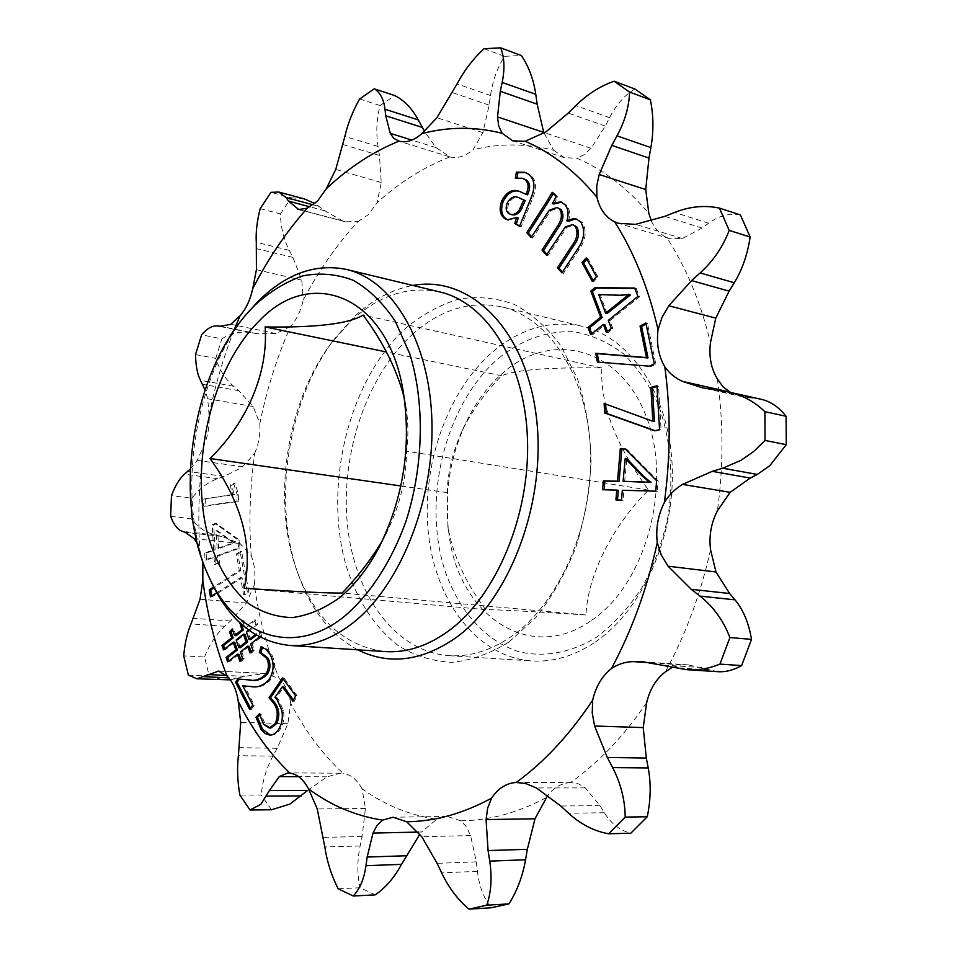 <?xml version="1.0" encoding="UTF-8"?>
<svg xmlns="http://www.w3.org/2000/svg" width="957" height="957" viewBox="0 0 957 957"><rect width="100%" height="100%" fill="white"/><g stroke="black" fill="none" stroke-linecap="round" stroke-linejoin="round"><path stroke-width="0.72" stroke-dasharray="4.79 3.59" d="M585.983 614.98C533.862 611.571 500.367 609.788 485.498 609.597C465.234 582.059 452.685 554.402 447.876 526.649L447.326 492.628C447.505 473.033 452.422 452.41 462.075 430.77C472.124 410.804 485.307 392.466 501.612 375.754C516.158 369.737 549.569 367.141 601.845 367.967C599.991 404.045 615.542 444.742 648.499 490.068C612.169 526.374 587.658 575.576 585.983 614.98L342.104 593.029M591.593 620.327C646.142 584.057 673.309 483.488 645.819 415.422C619.119 346.817 551.232 330.835 503.801 372.141C488.405 385.312 475.796 402.143 465.963 422.623C449.503 458.283 443.857 495.57 449.024 534.508C458.511 614.753 529.58 664.648 591.593 620.327M439.969 291.981C408.412 285.533 378.697 295.258 350.824 321.157L331.78 342.51C286.31 401.856 271.274 501.169 297.149 571.305C315.272 619.849 344.735 646.621 385.527 651.597M357.762 649.827C331.146 635.424 311.444 610.638 298.644 575.48C271.884 502.88 287.399 400.409 334.448 338.969L354.162 316.863C372.309 299.816 391.892 289.349 412.922 285.461M412.276 334.519C440.244 309.554 470.102 300.354 501.863 306.898C549.067 317.82 587.514 376.005 590.469 450.292C593.591 524.496 559.689 602.635 512.091 635.962C491.3 650.413 470.294 656.981 449.072 655.665C395.133 651.837 354.365 594.847 347.415 524.711C340.393 454.467 366.399 376.28 412.276 334.519M509.208 641.86L535.645 617.755C551.77 597.527 565.18 574.009 575.899 547.201C584.667 519.149 589.739 490.319 591.103 460.724C590.242 431.523 585.72 404.285 577.55 379.032L561.041 346.087C547.332 327.617 531.721 313.717 514.196 304.374C496.037 297.854 477.519 296.096 458.654 299.134C440.017 304.757 422.372 314.446 405.744 328.191C348.623 380.372 322.88 486.156 346.362 566.496C357.368 600.769 374.713 627.194 398.399 645.76C414.907 655.832 432.684 661.359 451.716 662.34C471.107 660.474 490.271 653.643 509.208 641.86M498.812 358.038C522.343 339.268 547.5 330.524 574.296 331.792C591.677 334.854 607.982 342.139 623.246 353.659C637.482 367.5 649.277 384.81 658.655 405.553C670.701 439.574 673.848 476.442 668.094 516.17C662.543 541.686 653.93 565.348 642.267 587.167C629.132 607.288 614.167 623.785 597.359 636.644C571.401 652.949 543.791 657.842 518.216 651.526C484.78 640.532 458.343 610.147 444.754 569.953C421.87 498.286 445.495 403.639 498.812 358.038M594.943 642.267C642.398 610.458 675.726 535.836 672.137 464.743C668.728 393.554 629.945 337.354 582.502 326.337C550.586 319.698 520.62 328.239 492.604 351.985C446.668 391.724 420.936 466.92 428.533 534.616C436.057 602.216 477.639 657.16 531.853 660.964C553.182 662.28 574.212 656.047 594.943 642.267M190.335 468.93L197.19 460.365L203.889 445.795C207.932 436.093 209.667 425.925 209.093 415.278C214.99 386.054 223.256 357.846 233.879 330.632M170.633 516.349L191.113 518.73C197.68 527.307 205.839 532.726 215.576 534.999L221.916 536.41L240.099 543.564L251.189 555.562C248.76 521.697 249.933 487.627 254.706 453.355L241.894 467.471L224.117 476.419L217.67 478.667C207.836 482.172 199.247 488.692 191.914 498.226L171.482 495.666M195.539 354.568L215.792 358.373C219.476 369.94 225.374 379.211 233.484 386.185L238.795 390.671L253.138 406.51L259.825 423.52C266.728 389.655 276.956 357.284 290.521 326.433C296.634 319.674 300.881 310.881 303.249 300.067C318.705 270.628 336.96 244.466 357.99 221.569L345.333 221.797L342.738 220.959L324.794 210.779L314.901 203.494M260.184 208.674L280.449 213.913C280.748 227.216 283.691 239.346 289.253 250.327L292.914 257.409L301.766 280.15L303.249 300.067M290.521 326.433L276.106 333.586L256.643 333.598L250.22 332.581C240.398 331.11 230.936 333.192 221.845 338.838L201.592 334.842M359.629 98.966L380.049 105.545C376.591 118.943 375.922 132.58 378.039 146.457L379.45 155.429L381.269 182.512L377.07 202.705C399.583 182.332 423.879 167.068 449.957 156.912L436.021 147.581L424.537 131.432M357.99 221.569L368.301 214.679L377.07 202.705M483.979 48.735L504.614 56.319C497.377 67.516 492.676 80.567 490.522 95.485L489.159 105.138L482.854 132.64L473.057 149.723C499.841 143.203 526.685 143.359 553.613 150.201L543.696 132.389M634.934 89.037C624.706 95.054 616.26 104.588 609.585 117.627L605.314 126.061L591.797 147.33L584.296 154.627L576.832 158.216C603.173 169.485 627.182 187.871 648.834 213.375M232.886 494.494L203.877 498.968L203.65 506.121L236.953 501.133L237.133 494.685L233.532 483.153L230.003 485.163L232.886 494.494L234.381 494.685L203.877 498.968M204.666 553.002L205.049 559.917L214.009 556.711L214.452 564.343L217.981 563.099L217.538 555.455L238.484 547.978L237.994 539.915L215.134 523.491L212.191 524.603L213.614 549.761L204.666 553.002L206.162 553.158L206.545 560.06L215.516 556.866L215.959 564.486L219.476 563.242L219.045 555.61L239.992 548.134L239.501 540.083L216.629 523.67L213.686 524.783L215.122 549.928L206.162 553.158M216.772 592.79L240.554 577.609L243.521 594.393L247.325 592L240.123 551.483L236.367 553.936L239.286 570.48L213.662 586.952M244.633 627.002L242.348 620.614L240.075 623.031M248.605 630.089L256.033 624.191L254.49 619.921L245.064 627.361M259.574 636.955L260.4 636.297L258.833 631.931L255.399 634.611M202.872 561.974L199.881 550.263C197.644 515.656 198.984 480.833 203.889 445.795M485.498 609.597L244.191 588.328M447.326 492.628L400.863 485.953M501.612 375.754L386.365 351.961M601.845 367.967L363.098 315.08M648.499 490.068L406.462 451.142C406.617 478.249 399.918 505.643 386.353 533.324L382.86 539.748M404.321 398.076L405.601 404.344C408.316 420.733 408.603 436.332 406.462 451.142M199.881 550.263L197.202 543.193M209.093 415.278L207.705 398.794L205.013 389.918M191.113 518.73L191.914 498.226M215.792 358.373L221.845 338.838M280.449 213.913L291.251 197.776L270.975 192.345M380.049 105.545L394.703 95.556M504.614 56.319L521.302 55.518M375.192 894.867L360.071 887.749L338.18 888.79M271.501 809.778L261.225 794.992L239.86 795.076M304.23 198.877L291.251 197.776M740.407 214.942C729.425 213.004 718.827 215.756 708.647 223.208L702.103 228.041L682.281 238.508L669.852 238.736L666.682 237.503C686.109 267.218 700.691 302.268 710.453 342.678M761.305 399.332L743.35 396.916L729.952 392.035M717.331 378.876C723.468 421.606 723.516 465.557 717.451 510.739M672.376 667.304L681.504 664.852L688.322 664.888L717.798 671.682M710.537 549.677C700.68 594.034 685.619 634.766 665.366 671.862M646.669 702.629C623.892 736.124 598.52 762.765 570.539 782.575L578.734 783.915L585.265 787.91L599.967 805.627L604.357 812.732C611.128 823.69 619.945 830.52 630.795 833.224M545.909 797.863C517.318 812.936 488.967 820.58 460.855 820.807L466.526 827.027L470.605 835.557L476.311 861.85L477.411 871.36C479.134 885.967 483.716 898.109 491.132 907.798M418.233 832.076L421.582 832.004L436.727 819.252C409.572 815.197 384.69 805.052 362.081 788.807L365.442 808.462L362.093 836.478L360.119 845.976C357.128 860.546 357.117 874.471 360.071 887.749M307.628 790.446L327.055 776.809L340.572 773.208L343.085 773.364C322.318 754.044 304.864 730.681 290.713 703.275L287.901 723.695L277.207 748.29L272.924 756.138C266.405 768.172 262.505 781.127 261.225 794.992M290.713 703.275C288.954 692.33 285.138 684.099 279.253 678.549C267.29 649.36 258.976 618.15 254.323 584.918C255.686 573.985 254.646 564.199 251.189 555.562M254.706 453.355C258.761 443.892 260.46 433.94 259.825 423.52M449.957 156.912C457.482 158.778 465.174 156.386 473.057 149.723M553.613 150.201L564.391 157.69L576.832 158.216M651.346 220.947C654.803 228.735 659.923 234.262 666.682 237.503M570.539 782.575C561.735 783.089 554.139 787.336 547.751 795.327M460.855 820.807L447.134 816.441L436.727 819.252M362.081 788.807C356.997 779.68 350.669 774.524 343.085 773.364M188.373 675.092L209.272 676.097L204.547 657.04L183.708 655.868M254.323 584.918L246.332 603.006L230.541 621.009L224.787 626.285C216.031 634.407 209.272 644.659 204.547 657.04M230.386 679.877L244.789 676.348L264.85 673.477L279.253 678.549M209.272 676.097L224.321 680.068M209.978 579.2C174.042 500.786 193.326 373.445 250.854 309.171M604.142 489.781L618.318 490.355M617.492 499.961L623.067 500.332L623.904 490.51L657.315 491.396L658.189 480.964L626.548 449.024L625.256 449.024M624.67 481.55L626.787 458.606M604.118 489.984L602.563 489.733M626.548 449.024L624.993 448.749M658.189 480.964L656.634 480.713M657.315 491.396L655.748 491.144M623.904 490.51L622.349 490.259M623.067 500.332L621.512 500.092M617.48 500.152L615.913 499.913M626.62 458.606L625.065 458.331M250.555 708.252L251.224 709.556L249.693 709.508M250.076 679.948L239.298 679.123M239.334 679.075L237.803 679.003M244.442 679.482L242.911 679.41M251.835 686.588L252.672 686.636C259.144 687.963 265.161 685.619 270.723 679.578C275.556 671.371 275.915 663.105 271.8 654.779L267.649 649.444L262.457 647.195M262.541 646.92L261.01 646.824M271.8 654.779L270.269 654.684M270.723 679.578L269.192 679.506M251.224 709.556L254.311 705.118L244.37 685.798M244.286 685.918L242.755 685.846M254.311 705.118L252.768 705.07M293.452 699.974L294.361 701.218L297.208 695.918L295.665 695.847M294.361 701.218L292.818 701.158M270.508 735.108L271.25 735.155C275.078 735.132 278.32 732.727 280.975 727.942C283.715 722.75 284.528 716.996 283.416 710.692L278.882 700.105L276.513 697.354L283.882 686.923M276.513 697.354L274.97 697.294M278.882 700.105L277.339 700.046M283.416 710.692L281.86 710.632M280.975 727.942L279.432 727.894M270.807 728.038L265.209 724.413L260.878 713.874L259.622 715.154M260.878 713.874L259.335 713.826M265.209 724.413L263.665 724.365M297.208 695.918L284.05 678.046L283.332 679.099M284.05 678.046L282.506 677.975M224.668 648.93L225.027 649.947L234.704 642.291M228.843 660.928L229.19 661.933L238.927 654.313M240.961 660.091L241.391 661.323L244.155 658.44L241.918 652.1L249.179 646.298M251.141 651.801L251.583 653.033L254.371 650.114L252.205 644.049L261.931 636.405L260.364 632.039L256.344 635.161M250.614 639.623L247.887 631.979L257.565 624.299L256.021 620.04L246.344 627.66L243.868 620.722L241.296 624.143M236.116 635.687L233.783 629.06L232.707 630.22M240.351 647.686L237.671 640.066L244.92 634.312M225.027 649.947L223.495 649.863M233.783 629.06L232.264 628.964M243.868 620.722L242.348 620.614M246.344 627.66L245.339 627.589M256.021 620.04L254.49 619.921M257.565 624.299L256.033 624.191M247.887 631.979L246.368 631.871M260.364 632.039L258.833 631.931M261.931 636.405L260.4 636.297M252.205 644.049L250.674 643.953M254.371 650.114L252.839 650.03M251.583 653.033L250.052 652.937M241.918 652.1L240.386 652.004M244.155 658.44L242.623 658.356M241.391 661.323L239.872 661.239M229.19 661.933L227.67 661.849M237.671 640.066L236.14 639.958M211.784 595.96L211.952 596.941L242.061 577.753L245.04 594.524L248.844 592.132L241.643 551.639L237.874 554.091L240.805 570.623L214.081 587.777M240.805 570.623L239.286 570.48M237.874 554.091L236.367 553.936M241.643 551.639L240.123 551.483M248.844 592.132L247.325 592M245.04 594.524L243.521 594.393M242.061 577.753L240.554 577.609M211.952 596.941L210.444 596.821M218.639 548.648L217.718 530.824L229.859 539.963L235.111 542.703L218.639 548.648L217.131 548.493L216.222 530.657L233.628 542.798L217.131 548.493M206.545 560.06L205.049 559.917M215.122 549.928L213.614 549.761M213.686 524.783L212.191 524.603M216.629 523.67L215.134 523.491M239.501 540.083L237.994 539.915M239.992 548.134L238.484 547.978M219.045 555.61L217.538 555.455M219.476 563.242L217.981 563.099M215.959 564.486L214.452 564.343M215.516 556.866L214.009 556.711M217.622 530.86L216.115 530.692M217.718 530.824L216.222 530.657M229.859 539.963L228.352 539.796M235.111 542.703L233.604 542.535M235.135 542.954L233.628 542.798M205.36 499.159L205.145 506.301L238.449 501.324L238.64 494.889L235.027 483.357L231.51 485.366L234.381 494.685M234.393 494.518L232.886 494.326M231.51 485.366L230.003 485.163M235.027 483.357L233.532 483.153M238.64 494.889L237.133 494.685M238.449 501.324L236.953 501.133M205.145 506.301L203.65 506.121M553.9 204.02L557.752 197.106L553.804 192.776L552.285 192.309M553.804 192.776L553.385 193.505M557.752 197.106L556.232 196.64M553.768 203.865L552.237 203.398M568.506 221.33L568.398 221.211C570.444 214.583 569.834 209.248 566.556 205.205L565.025 204.738M566.556 205.205L561.46 202.13M568.398 221.211L566.879 220.768M562.441 272.111L563.47 273.295L579.105 249.514C585.959 239.729 587.024 230.709 582.287 222.479L580.755 222.024M582.287 222.479L577.047 219.273M579.105 249.514L577.573 249.083M563.47 273.295L561.938 272.889M546.878 254.311L547.918 255.483L566.807 227.383L565.276 226.941M566.807 227.383L574.068 225.074M564.056 230.661L562.525 230.218M547.918 255.483L546.387 255.064M531.578 236.798L532.618 237.982L550.765 210.684L549.246 210.241M550.765 210.684L558.577 207.956M548.122 213.866L546.591 213.423M532.618 237.982L531.087 237.551M519.699 225.924L521.087 226.773L532.367 198.924C537.332 187.237 536.255 178.959 529.125 174.066L525.333 172.535M517.007 177.846L516.864 178.684L523.551 178.708M527.558 194.833L520.488 191.735M508.179 220.002L518.108 217.897M512.031 214.751L510.428 214.081C507.449 211.904 506.911 208.351 508.813 203.422C512.019 197.788 515.787 196.006 520.13 198.075M521.087 226.773L519.567 226.331M516.864 178.684L515.345 178.217M529.125 174.066L527.606 173.6M510.428 214.081L508.909 213.638M508.813 203.422L507.294 202.968M593.029 280.377L593.735 281.669L598.029 277.087L587.754 258.342L586.222 257.923M598.029 277.087L596.486 276.681M593.735 281.669L592.204 281.262M587.754 258.342L586.928 259.227M591.761 333.79L592.227 335.034L604.884 324.782M607.42 331.505L607.886 332.737L612.875 328.718L609.86 320.751L639.479 296.79L636.238 288.452L634.85 288.44M607.133 313.525L600.302 294.971L621.512 295.629L630.364 294.612M592.227 335.034L590.684 334.663M636.238 288.452L634.694 288.033M639.479 296.79L637.948 296.383M609.86 320.751L608.329 320.38M612.875 328.718L611.332 328.347M607.886 332.737L606.343 332.366M600.159 295.091L598.615 294.696M600.302 294.971L598.759 294.577M621.512 295.629L619.969 295.235M598.95 362.225L651.107 366.519L655.808 364.15L647.434 323.394L645.891 322.999M655.808 364.15L654.265 363.792M651.107 366.519L649.564 366.16M598.986 362.452L597.443 362.105M647.434 323.394L646.119 324.088M655.09 430.698L661.096 429.92L658.536 386.126L656.981 385.791M661.096 429.92L659.54 429.621M656.215 431.093L654.66 430.794M654.229 421.606L605.697 404.081M605.685 403.818L604.142 403.507M658.536 386.126L657.028 386.52M242.803 466.849L197.19 460.365M301.766 280.15L256.428 269.671M381.269 182.512L335.728 169.473M482.854 132.64L436.93 117.687M605.314 126.061L568.243 113.082M238.09 678.334L228.819 677.891M244.789 676.348L226.51 675.463M264.85 673.477L219.177 671.156M287.901 723.695L240.685 722.356M277.207 748.29L239.346 747.644M272.924 756.138L238.401 755.671M360.119 845.976L324.818 846.957M362.093 836.478L323.394 837.387M365.442 808.462L317.257 808.964M327.055 776.809L298.608 776.677M477.411 871.36L441.632 872.868M476.311 861.85L437.098 863.322M470.605 835.557L421.786 836.741M604.357 812.732L568.614 813.235M599.967 805.627L560.778 806.021M585.265 787.91L536.399 787.946M708.742 669.888L673.501 667.591M701.983 667.615L663.309 665.043M681.504 664.852L652.961 662.938M749.941 397.956L712.164 389.535M757.011 398.65L722.595 390.946M682.281 238.508L635.568 224.357M702.103 228.041L664.744 216.378M708.647 223.208L674.601 212.454M590.995 148.311L544.665 132.76M609.585 117.627L575.815 105.617M436.021 147.581L411.881 140.081M489.159 105.138L452.422 92.638M490.522 95.485L457.051 83.929M319.148 206.413L313.202 204.834M324.794 210.779L310.056 206.856M342.738 220.959L300.378 209.81M379.45 155.429L343.037 144.555M378.039 146.457L344.879 136.408M250.22 332.581L217.263 325.906M256.643 333.598L220.445 326.265M276.106 333.586L230.769 324.315M292.914 257.409L256.715 248.7M289.253 250.327L256.297 242.3M217.67 478.667L184.474 474.182M224.117 476.419L187.668 471.43M253.138 406.51L207.705 398.794M238.795 390.671L202.537 384.295M233.484 386.185L200.48 380.336M215.576 534.999L182.201 531.314M221.916 536.41L185.263 532.379M240.099 543.564L194.151 538.612M246.332 603.006L200.049 599.226M230.541 621.009L193.493 618.294M224.787 626.285L191.029 623.904M229.812 544.617L228.304 544.449M532.367 198.924L530.848 198.47M525.19 215.744L523.67 215.301M501.863 306.898L582.502 326.337M265.843 673.513L218.627 671.108M340.572 773.208L287.937 772.885M447.134 816.441L392.98 817.242M571.496 782.551L517.366 782.443M688.322 664.888L643.905 661.885M743.35 396.916L703.216 387.968M729.629 392.238L728.923 392.083M669.852 238.736L618.665 223.34M564.391 157.69L512.82 140.87M449.312 156.721L398.411 141.014M345.333 221.797L298.787 209.547M449.072 655.665L531.853 660.964M297.149 571.305L298.644 575.48M331.78 342.51L334.448 338.969M405.601 404.344L403.053 390.289M386.365 533.324L379.367 546.77M447.876 526.649L449.024 534.508M462.075 430.77L465.963 422.623M252.672 686.636L251.129 686.564M271.25 735.155L269.707 735.12M562.226 202.31L560.706 201.855M577.825 219.464L576.293 219.009M508.921 220.242L507.401 219.811M521.254 191.95L519.735 191.496M526.075 172.75L524.556 172.272"/><path stroke-width="1.44" d="M382.86 539.748C371.651 558.744 358.062 576.509 342.104 593.029C329.112 593.28 296.479 591.713 244.191 588.328C253.354 545.992 241.965 502.712 210.014 458.511C246.954 422.36 268.474 373.098 265.125 326.935C316.42 327.725 349.078 323.765 363.098 315.08C383.279 342.187 397.011 369.857 404.321 398.076M259.024 321.121C211.784 367.919 189.319 463.2 207.705 534.52C216.342 564.905 230.194 588.088 249.275 604.07C262.577 612.647 276.92 617.157 292.292 617.588C307.975 615.495 323.478 609.047 338.826 598.233C354.353 585.792 367.871 568.637 379.367 546.77C403.758 497.102 411.654 444.945 403.053 390.289C386.891 294.313 310.379 266.237 259.024 321.121M289.612 645.461L385.527 651.597C406.605 652.901 427.552 646.083 448.331 631.118C495.941 596.606 530.214 515.739 527.486 439.155C524.926 362.488 486.862 302.795 439.969 291.981L346.53 269.455C392.765 280.066 430.064 341.972 431.954 422.264C434.035 502.449 399.26 587.478 351.853 623.785C331.146 639.527 310.403 646.753 289.612 645.461C254.765 641.609 228.221 619.526 209.978 579.2L207.741 574.176C233.508 634.886 291.969 658.249 344.125 616.619C369.498 595.23 391.293 561.998 405.947 521.398C423.688 465.88 424.944 402.861 409.763 353.827L395.229 321.229C383.051 303.022 369.067 289.373 353.289 280.305C336.9 274.049 320.117 272.566 302.95 275.831C285.952 281.705 269.814 291.586 254.526 305.51L247.229 313.322C191.735 375.264 173.073 498.573 207.741 574.176M412.922 285.461C468.332 275.006 523.886 326.684 535.753 412.371C548.05 497.819 511.241 598.376 455.616 637.948C421.487 661.359 388.877 665.318 357.762 649.827M247.229 313.322L258.426 301.072C286.059 273.726 315.427 263.187 346.53 269.455M205.013 389.918L200.48 380.336C197.357 374.235 195.718 365.634 195.539 354.568L201.592 334.842C207.095 328.454 212.322 325.476 217.263 325.906L220.445 326.265L230.769 324.315L239.956 315.87C246.045 308.908 250.291 299.9 252.684 288.823L256.428 269.671L256.297 242.3C255.686 232.479 256.978 221.27 260.184 208.674L270.975 192.345L278.762 192.034L286.131 197.597L288.536 201.137L298.787 209.547L307.305 208.148L317.568 201.018L326.313 188.696L335.728 169.473L344.879 136.408C347.702 123.955 352.619 111.467 359.629 98.966L374.259 88.822C380.168 92.374 383.757 99.181 385.001 109.218L385.755 115.773L390.265 133.358L393.602 138.215L398.902 141.157C406.366 143.012 414.034 140.488 421.905 133.585C448.57 126.647 475.306 126.551 502.114 133.286L512.82 140.87L525.237 141.277C551.471 152.594 575.372 171.231 596.917 197.226C599.788 209.164 605.697 217.371 614.669 221.857C633.977 252.205 648.439 288.129 658.057 329.615C656.335 343.802 658.583 356.195 664.804 366.806C670.773 410.72 670.63 455.951 664.373 502.485C658.009 515.057 655.641 528.42 657.268 542.595C647.207 588.304 631.943 630.256 611.499 668.488C602.144 675.869 595.864 686.432 592.658 700.177C569.714 734.665 544.222 762.095 516.182 782.467C506.397 783.113 498.166 788.353 491.527 798.186C462.913 813.665 434.61 821.513 406.617 821.728L392.98 817.242L382.609 820.113C355.609 815.938 330.931 805.519 308.573 788.879C303.572 779.512 297.316 774.225 289.804 773.041C269.3 753.243 252.11 729.33 238.245 701.29C236.558 690.093 232.814 681.671 227.012 676.013C215.325 646.154 207.262 614.25 202.824 580.277L202.872 561.974M421.905 133.585L436.93 117.687L457.051 83.929C464.133 70.603 473.117 58.867 483.979 48.735L500.643 47.85C504.435 57.229 504.949 68.76 502.174 82.434L500.308 91.298L497.532 116.886L498.693 125.893L502.114 133.286M525.237 141.277L545.909 131.887L568.243 113.082L575.815 105.617C587.442 94.193 600.206 86.058 614.119 81.213L629.55 92.051C629.168 106.43 624.981 121.037 617.002 135.846L611.786 145.392L599.19 174.497L596.725 186.041L596.917 197.226M657.268 542.595L661.299 555.084L668.07 566.197L691.265 589.309L699.974 596.115C713.372 606.642 723.348 620.447 729.904 637.541L751.532 639.372C748.757 622.911 743.23 609.729 734.976 599.824L729.653 593.519L715.98 571.975L710.537 549.677C708.85 535.908 711.159 522.917 717.451 510.739L730.131 492.341L750.204 478.081L757.31 474.445L769.715 465.736L786.271 444.694L765.026 440.435L753.685 451.525L740.909 460.365L722.702 468.212L712.211 471.346L682.568 484.398C675.187 488.824 669.122 494.853 664.373 502.485M271.501 809.778L289.899 804.083L307.628 790.446L269.407 790.518L260.866 804.311L250.052 809.993L271.501 809.778M659.54 429.621L656.981 385.791L650.88 387.394L652.841 421.259L604.142 403.507L604.633 412.957L654.66 430.794L659.54 429.621M654.265 363.792L645.891 322.999L640.054 326.074L646.477 357.595L595.733 353.277L597.443 362.105L649.564 366.16L654.265 363.792M588.005 327.461L590.684 334.663L603.353 324.411L606.343 332.366L611.332 328.347L608.329 320.38L637.948 296.383L634.694 288.033L594.943 287.686L590.828 291.107L600.625 317.174L588.005 327.461L589.548 327.832L591.761 333.79M596.486 276.681L586.222 257.923L581.988 262.505L592.204 281.262L596.486 276.681M514.794 223.448L519.567 226.331L530.848 198.47C535.812 186.771 534.736 178.48 527.606 173.6L524.556 172.272L516.421 172.152L515.345 178.217L522.032 178.241L524.257 179.21C528.479 181.926 529.209 186.675 526.434 193.446L526.039 194.379L519.735 191.496C512.701 188.625 506.708 191.735 501.743 200.814C498.848 209.212 499.949 215.205 505.021 218.782L507.401 219.811L516.589 217.454L514.794 223.448L519.699 225.924M545.478 203.47L526.805 232.647L531.087 237.551L549.246 210.241L557.046 207.502L559.57 209.081C562.525 214.177 561.855 219.811 557.584 226.008L542.009 250.064L546.387 255.064L565.276 226.941L572.549 224.632L575.097 226.247C578.291 232.001 577.406 238.221 572.43 244.932L557.476 267.769L561.938 272.889L577.573 249.083C584.428 239.286 585.493 230.266 580.755 222.024L576.293 219.009L573.243 218.698L566.879 220.768C568.925 214.129 568.302 208.793 565.025 204.738L560.706 201.855L552.38 203.566L556.232 196.64L552.285 192.309L545.478 203.47L546.997 203.937L528.336 233.077L526.805 232.647M213.662 586.952L209.248 589.787L210.444 596.821L216.772 592.79M240.075 623.031L241.834 629.814L234.597 635.58L232.264 628.964L229.548 631.859L231.642 637.817L221.988 645.497L223.495 649.863L233.173 642.195L235.853 649.815L226.139 657.447L227.67 661.849L237.408 654.229L239.872 661.239L242.623 658.356L240.386 652.004L247.66 646.202L250.052 652.937L252.839 650.03L250.674 643.953L259.574 636.955M255.399 634.611L249.095 639.515L246.368 631.871L248.605 630.089M292.818 701.158L295.665 695.847L282.506 677.975L269.013 697.725L272.984 702.39C277.686 708.276 278.475 715.286 275.329 723.408L269.264 727.99L263.665 724.365L259.335 713.826L255.962 717.248L261.07 729.401L265.053 733.481L269.707 735.12C273.535 735.096 276.776 732.691 279.432 727.894C282.171 722.702 282.985 716.949 281.86 710.632L277.339 700.046L274.97 697.294L282.339 686.851L292.818 701.158M235.566 682.281L249.693 709.508L252.768 705.07L242.755 685.846L251.129 686.564C257.612 687.904 263.63 685.547 269.192 679.506C274.013 671.3 274.372 663.022 270.269 654.684L266.118 649.348L261.01 646.824L259.359 652.495L266.513 658.057C269.3 663.608 269.001 669.051 265.615 674.386C260.268 679.518 254.574 681.348 248.533 679.877L237.803 679.003L235.566 682.281L237.097 682.353L250.555 708.252M603.329 480.869L602.563 489.733L616.751 490.116L615.913 499.913L621.512 500.092L622.349 490.259L655.748 491.144L656.634 480.713L624.993 448.749L620.292 448.725L617.516 481.18L603.329 480.869L604.884 481.12L604.142 489.781M326.313 188.696C348.743 167.654 372.943 151.804 398.902 141.157M252.684 288.823C268.139 258.629 286.346 231.738 307.305 208.148M233.879 330.632L239.956 315.87M400.863 485.953L210.014 458.511M386.365 351.961L265.125 326.935M197.202 543.193L194.151 538.612L185.263 532.379L182.201 531.314C177.535 529.616 173.684 524.627 170.633 516.349L171.482 495.666C175.227 485.654 179.557 478.488 184.474 474.182L190.335 468.93M614.669 221.857L618.653 223.34L635.568 224.357L664.744 216.378L674.601 212.454C689.77 206.449 704.723 204.989 719.449 208.1L729.174 230.398C722.954 246.81 713.276 260.998 700.117 272.948L691.612 280.604L668.811 305.75L662.136 317.138L658.057 329.615M664.804 366.806C669.386 373.374 675.367 378.266 682.748 381.472L702.45 387.8L728.923 392.083C742.476 395.133 754.463 401.653 764.894 411.666L765.026 440.435M729.904 637.541L719.939 664.098C709.269 668.548 698.239 670.402 686.875 669.685L643.044 661.825L633.187 661.61C625.28 661.825 618.055 664.122 611.499 668.488M592.658 700.177L592.239 713.037L594.608 726.028L607.3 757.454L612.624 767.586C620.746 783.221 624.945 799.729 625.22 817.099L608.7 833.774C594.13 831.214 580.767 824.372 568.614 813.235L560.778 806.021L536.399 787.946L525.572 783.496L516.182 782.467M491.527 798.186L487.639 808.151L486.072 819.587L488.07 850.57L489.721 861.109C492.185 877.318 491.216 892.008 486.79 905.202L468.954 909.15C457.781 899.7 448.677 887.606 441.632 872.868L437.098 863.322L421.786 836.741L406.617 821.728M382.609 820.113L377.034 825.424L372.991 833.08L367.165 857.053L365.981 865.69C364.091 878.897 359.856 888.993 353.253 895.991L338.18 888.79C331.505 875.679 327.055 861.743 324.818 846.957L317.257 808.964L308.573 788.879M289.804 773.041L287.937 772.885L279.277 776.594L269.407 790.518M250.052 809.993L239.86 795.076C237.456 781.211 236.965 768.064 238.401 755.671L240.685 722.356L238.245 701.29M424.537 131.432L418.281 119.912C412.084 108.476 404.225 100.353 394.703 95.556L374.259 88.822M497.532 116.886L543.696 132.389L537.188 104.181L535.764 94.324C533.528 79.204 528.707 66.272 521.302 55.518L500.643 47.85M614.119 81.213L634.934 89.037L650.377 99.827L629.55 92.051M719.449 208.1L740.407 214.942L750.144 237.013L729.174 230.398M764.894 411.666L786.092 416.259L786.271 444.694M751.532 639.372L741.627 665.593L719.939 664.098M625.22 817.099L647.267 816.74L630.795 833.224L608.7 833.774M486.79 905.202L508.98 903.887L491.132 907.798L468.954 909.15M353.253 895.991L375.192 894.867C385.539 887.809 394.308 877.653 401.509 864.362L419.764 834.36M314.901 203.494L304.23 198.877L278.762 192.034M651.346 220.947L648.834 213.375L645.736 189.546L648.978 158.072L650.868 147.605C653.763 131.468 653.595 115.534 650.377 99.827M682.748 381.472L729.952 392.035L723.061 386.819L717.331 378.876C711.087 368.529 708.802 356.459 710.453 342.678L715.776 318.131L729.114 291.143L734.27 282.746C742.237 269.73 747.525 254.49 750.144 237.013M786.092 416.259C778.914 407.096 770.648 401.45 761.305 399.332L729.629 392.238M686.875 669.685L717.798 671.682C725.621 672.197 733.564 670.163 741.627 665.593M647.267 816.74C650.796 799.645 651.107 783.376 648.212 767.945L646.322 758.052L643.224 727.583L646.669 702.629C649.815 689.279 656.047 679.027 665.366 671.862L672.376 667.304M508.98 903.887C517.187 890.728 522.713 876.026 525.549 859.781L527.343 849.314L534.987 818.785L547.751 795.327M227.012 676.013L218.627 671.108L196.867 678.776L188.373 675.092L183.708 655.868C184.821 643.248 187.261 632.601 191.029 623.904L200.049 599.226L202.824 580.277M196.867 678.776L230.386 679.877M616.751 490.116L618.318 490.355L617.492 499.961M625.256 449.024L621.847 449L619.071 481.431L604.884 481.12M625.232 458.331L626.787 458.606L643.463 476.084L650.927 482.46L623.103 481.299L625.232 458.331L641.908 475.82L649.36 482.196L623.103 481.299M619.071 481.431L617.516 481.18M621.847 449L620.292 448.725M643.463 476.084L641.908 475.82M650.951 482.125L649.384 481.873M650.927 482.46L649.36 482.196M239.298 679.123L237.097 682.353M262.457 647.195L260.89 652.578L268.044 658.141C270.843 663.691 270.544 669.134 267.159 674.458L265.615 674.386M267.159 674.458C261.799 679.59 256.105 681.42 250.076 679.948L248.533 679.877M268.044 658.141L266.513 658.057M260.89 652.578L259.359 652.495M242.839 685.726L246.619 686.205M248.15 686.277L251.835 686.588M282.339 686.851L283.882 686.923L293.452 699.974M259.622 715.154L257.505 717.295L262.613 729.437L261.07 729.401M262.613 729.437L270.508 735.108M257.505 717.295L255.962 717.248M283.332 679.099L270.544 697.797L274.527 702.45C279.241 708.336 280.018 715.334 276.872 723.456L275.329 723.408M276.872 723.456L270.807 728.038L269.264 727.99M274.527 702.45L272.984 702.39M270.544 697.797L269.013 697.725M232.707 630.22L231.068 631.967L233.161 637.924L223.507 645.592L224.668 648.93M233.173 642.195L234.704 642.291L237.384 649.911L227.658 657.543L228.843 660.928M237.408 654.229L238.927 654.313L240.961 660.091M247.66 646.202L249.179 646.298L251.141 651.801M256.344 635.161L250.614 639.623L249.095 639.515M241.296 624.143L243.353 629.921L236.116 635.687L234.597 635.58M243.389 634.204L244.92 634.312L247.636 641.944L240.351 647.686L238.831 647.59L236.14 639.958L243.389 634.204L246.105 641.848L238.831 647.59M223.507 645.592L221.988 645.497M233.161 637.924L231.642 637.817M231.068 631.967L229.548 631.859M243.353 629.921L241.834 629.814M240.721 623.617L239.597 623.545M227.658 657.543L226.139 657.447M237.384 649.911L235.853 649.815M247.636 641.944L246.105 641.848M214.081 587.777L210.755 589.919L209.248 589.787M210.755 589.919L211.784 595.96M553.385 193.505L546.997 203.937M561.46 202.13L553.9 204.02L552.38 203.566M577.047 219.273L574.774 219.153L568.506 221.33L566.975 220.876M574.774 219.153L573.243 218.698M572.549 224.632L576.628 226.689C579.822 232.443 578.925 238.664 573.961 245.363L559.008 268.187L562.441 272.111M559.008 268.187L557.476 267.769M573.961 245.363L572.43 244.932M576.628 226.689L575.097 226.247M557.046 207.502L561.089 209.535C564.044 214.631 563.386 220.266 559.115 226.45L543.54 250.483L546.878 254.311M543.54 250.483L542.009 250.064M559.115 226.45L557.584 226.008M561.089 209.535L559.57 209.081M528.336 233.077L531.578 236.798M525.333 172.535L517.94 172.619L517.007 177.846M522.032 178.241L525.776 179.677C529.999 182.392 530.728 187.129 527.953 193.9L527.558 194.833L526.039 194.379M520.488 191.735C513.682 189.319 507.94 192.489 503.262 201.257C500.367 209.655 501.468 215.636 506.54 219.225L508.179 220.002M516.589 217.454L518.299 217.993L516.313 223.878M518.61 197.62L525.261 200.575L520.548 210.767C517.893 214.129 515.045 215.457 512.031 214.751L508.909 213.638C505.93 211.473 505.392 207.908 507.294 202.968C510.5 197.333 514.268 195.551 518.61 197.62L523.742 200.121L519.029 210.313C516.373 213.686 513.526 215.014 510.512 214.308M518.299 217.993L516.78 217.562M506.54 219.225L505.021 218.782M503.262 201.257L501.743 200.814M527.953 193.9L526.434 193.446M525.776 179.677L524.257 179.21M517.94 172.619L516.421 172.152M521.96 208.351L520.441 207.908M525.261 200.575L523.742 200.121M520.548 210.767L519.029 210.313M586.928 259.227L583.519 262.924L593.029 280.377M583.519 262.924L581.988 262.505M603.353 324.411L604.884 324.782L607.42 331.505M634.85 288.44L596.474 288.093L592.359 291.514L602.168 317.557L589.548 327.832M628.821 294.206L630.472 294.876L607.133 313.525L605.59 313.13L598.759 294.577L619.969 295.235L628.928 294.469L605.59 313.13M602.168 317.557L600.625 317.174M592.359 291.514L590.828 291.107M596.474 288.093L594.943 287.686M630.472 294.876L628.928 294.469M646.119 324.088L641.597 326.457L648.021 357.954L597.276 353.623L598.95 362.225M597.276 353.623L595.733 353.277M647.865 358.026L646.322 357.667M648.021 357.954L646.477 357.595M641.597 326.457L640.054 326.074M605.697 404.081L606.188 413.268L655.09 430.698M606.188 413.268L604.633 412.957M657.028 386.52L652.435 387.729L654.397 421.558L652.674 421.295M654.397 421.558L652.841 421.259M652.435 387.729L650.88 387.394M757.31 474.445L722.702 468.212M228.819 677.891L204.056 676.695M226.51 675.463L207.418 674.518M219.177 671.156L218.064 671.108M298.608 776.677L279.277 776.594M301.419 795.925L266.584 796.08M418.233 832.076L372.991 833.08M406.127 855.749L367.165 857.053M401.509 864.362L365.981 865.69M534.987 818.785L486.072 819.587M527.343 849.314L488.07 850.57M525.549 859.781L489.721 861.109M652.961 662.938L633.187 661.61M643.224 727.583L594.608 726.028M646.322 758.052L607.3 757.454M648.212 767.945L612.624 767.586M750.204 478.081L712.211 471.346M730.131 492.341L682.568 484.398M715.98 571.975L668.07 566.197M729.653 593.519L691.265 589.309M734.976 599.824L699.974 596.115M734.27 282.746L700.117 272.948M729.114 291.143L691.612 280.604M715.776 318.131L668.811 305.75M650.868 147.605L617.002 135.846M648.978 158.072L611.786 145.392M645.736 189.546L599.19 174.497M535.764 94.324L502.174 82.434M537.188 104.181L500.308 91.298M418.281 119.912L385.001 109.218M422.288 127.413L385.755 115.773M411.881 140.081L390.265 133.358M313.202 204.834L286.131 197.597M310.056 206.856L288.536 201.137M300.378 209.81L297.316 208.997M642.458 481.945L640.903 481.694M622.875 300.689L621.332 300.295M643.905 661.885L643.044 661.837M703.216 387.968L702.45 387.788"/></g></svg>
